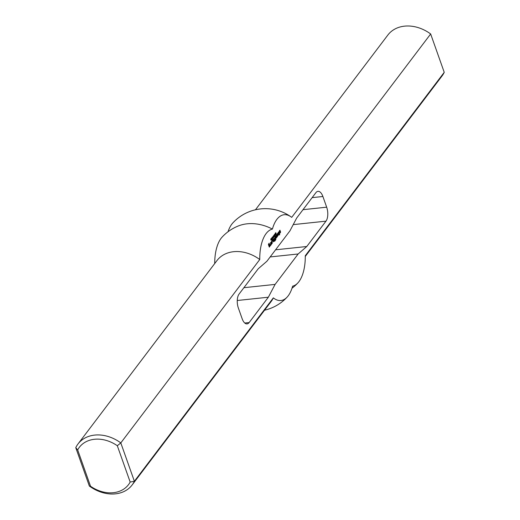 <?xml version="1.0" encoding="UTF-8"?>
<svg xmlns="http://www.w3.org/2000/svg" width="520" height="520" viewBox="0 0 520 520"><rect width="100%" height="100%" fill="white"/><g stroke="black" fill="none" stroke-linecap="round" stroke-linejoin="round"><path stroke-width="0.78" d="M275.392 234.214L275.483 234.748L275.535 234.026L275.249 234.228M275.438 234.936L275.373 233.259L275.828 234.533L275.405 234.923M274.326 235.436L274.476 235.008L274.326 235.436M273.904 237.068L273.526 235.703L273.904 237.068M273.611 237.061L273.325 235.963L273.702 237.341L273.058 236.717L273.344 237.809L272.889 236.535L273.429 237.075M272.402 238.589L272.311 239.181L271.928 237.809L272.181 238.817M271.076 238.901L271.538 240.201L271.122 238.856M269.347 245.011L269.055 245.303L268.905 244.77L269.575 244.433L269.997 245.615L269.341 247.117L268.431 244.66L269.106 243.224L269.269 243.561L268.717 244.465L269.334 246.214L269.653 245.882L269.392 245.037L268.964 245.05M269.386 246.239L269.002 246.279M269.334 246.214L268.996 246.246M269.262 243.659L268.437 244.205M269.269 243.561L268.814 243.705M269.99 246.266L269.185 246.779M269.997 245.615L269.614 245.655M269.575 244.433L269.126 244.478L269.315 245.011M274.632 240.318L274.632 241.326L274.553 240.331M274.846 241.04L274.508 241.078M274.853 240.942L274.469 240.988M280.404 231.328L280.534 232.349L279.883 233.207L280.221 231.933L279.442 232.056L279.286 231.069L279.962 230.178L279.591 231.484L280.026 231.368M279.975 231.439L279.338 231.77M279.663 231.68L279.318 231.712M279.591 231.484L279.266 231.517M279.604 231.29L279.272 231.328M280.111 230.614L279.279 231.166M280.118 230.516L279.663 230.666M280.534 232.349L279.728 232.869M280.586 231.829L280.202 231.868M270.439 244.758L270.062 244.797L270.706 244.498L270.465 242.71M270.491 244.784L270.069 244.829M270.543 242.703L271.2 244.667L270.524 245.557L270.062 244.797M271.2 244.667L270.257 245.362M271.206 244.569L270.751 244.719M276.725 234.54L277.387 236.503L276.172 238.102L275.334 236.288L275.6 236.028L276.153 237.49L276.114 235.255L276.673 236.717L276.959 236.425L276.653 234.546M276.718 236.743L276.302 236.789M276.673 236.717L276.289 236.756M276.153 237.49L275.736 237.53M276.107 237.464L275.724 237.504M277.387 236.503L275.88 237.939M277.387 236.405L276.933 236.555M272.233 240.468L272.181 241.085L272.161 240.474M271.648 242.151L271.921 241.8L272.272 242.794L271.707 243.997L270.953 242.528L271.784 241.423L271.336 242.385L271.648 243.256L271.648 242.151M271.648 243.256L271.226 243.302M271.596 243.23L271.219 243.269M271.329 242.483L270.953 242.522M271.336 242.385L270.959 242.424M271.85 241.709L270.972 242.32M271.85 241.612L271.394 241.755M271.784 241.423L271.408 241.462M272.22 243.321L271.414 243.834M272.272 242.794L271.889 242.833M278.401 232.232L278.207 233.038L278.616 231.953L279.454 233.22L279.103 234.202M279.454 233.772L279 233.916M279.565 233.63L279.006 233.818M279.565 233.532L279.11 233.675M279.298 233.337L278.882 233.383M279.253 233.311L278.87 233.35M278.831 232.122L278.454 232.167M279.448 233.87L279.487 234.982L279.13 234.195L278.759 234.598L278.655 232.726L278.103 232.726M279.13 234.195L278.649 234.286M279.702 234.696L279.364 234.734M279.708 234.598L279.325 234.637M273.904 238.264L274.235 240.208L273.825 238.27M274.45 239.922L274.105 239.954M274.456 239.824L274.072 239.863M277.869 234.312L277.849 235.255L277.745 233.838L277.29 234.344L277.127 234.006L277.947 233.298L278.428 234.669L277.869 235.865L277.329 235.02L277.797 234.319M278.382 235.19L277.576 235.703M278.428 234.669L278.05 234.708M277.947 233.298L277.57 233.337M277.517 233.402L277.661 233.811M277.693 233.811L277.134 234.006M277.849 235.255L277.433 235.294M277.797 235.228L277.42 235.268M277.687 234.917L277.336 234.949M273.325 240.311L273.306 241.254L273.195 239.837L272.747 240.344L272.584 240.006L273.403 239.297L273.884 240.669L273.325 241.865L272.786 241.02L273.247 240.318M273.832 241.189L273.033 241.703M273.884 240.669L273.507 240.708M273.403 239.297L273.026 239.337M272.974 239.401L273.117 239.811M273.15 239.811L272.584 240.006M273.143 240.916L272.792 240.948M274.976 236.847L275.828 239.233L275.275 240.474L274.878 239.902L275.529 239.506L275.262 238.758L274.892 239.155L274.729 238.817L274.905 236.853M275.21 238.732L274.729 238.817M275.281 239.922L274.878 239.967M275.23 239.895L274.878 239.935M275.788 239.798L274.983 240.311M275.828 239.233L275.444 239.278M275.034 238.322L275.184 238.732M272.512 237.341L272.772 238.388L272.292 237.354M272.356 237.218L272.812 238.518L272.37 237.198M272.786 237.464L272.942 237.036L272.786 237.464M271.499 238.342L271.869 239.707L271.518 238.329M274.072 235.963L274.163 236.489L274.216 235.775L273.93 235.976M273.689 236.548L274.163 236.489M274.118 236.685L274.053 235.008L274.502 236.281L274.079 236.665M275.145 235.034L274.859 233.935L275.314 235.209L274.593 234.689L274.878 235.781L274.43 234.507L274.969 235.047M275.945 232.772L276.01 234.234L275.704 232.797M276.094 233.545L275.678 233.63M276.224 233.525L275.815 233.786M255.45 209.794L387.868 35.029A33.95 26.682 37.2 0 1 430.657 33.976L444.236 72.326A33.95 26.682 37.2 0 1 441.987 76.037L305.286 256.451M430.657 33.976L291.7 217.367A35.99 17.062 84 0 0 290.94 216.794A35.99 17.062 84 0 0 272.415 229.08A35.99 17.062 84 0 0 259.76 259.526L120.802 442.916A33.95 26.682 -142.8 0 0 78.013 443.963A33.95 26.682 -142.8 0 0 75.764 447.675L89.343 486.025A33.95 26.682 -142.8 0 0 132.132 484.972A33.95 26.682 -142.8 0 0 134.381 481.26L120.802 442.916L117.312 445.738L130.169 482.053L134.381 481.26L273.338 297.869A35.99 17.062 84 0 0 287.163 297.07A35.99 17.062 84 0 0 292.63 286.156A35.99 17.062 84 0 0 297.921 282.867A35.99 17.062 84 0 0 305.279 255.717L444.236 72.326M289.952 230.834L296.686 218.023L315.9 192.673A10.29 4.875 -96 0 1 317.967 191.341A10.29 4.875 -96 0 1 322.894 196.502L326.671 207.188A10.29 4.875 -96 0 1 325.981 221.156L306.774 246.506L298.142 253.981L275.093 284.401L268.353 297.213L249.145 322.569A10.29 4.875 -96 0 1 247.072 323.895A10.29 4.875 -96 0 1 242.151 318.734L238.368 308.055A10.29 4.875 -96 0 1 239.057 294.086L258.264 268.73L266.897 261.261L289.952 230.834M130.169 482.053A30.862 24.258 37.2 0 1 90.532 486.239L77.675 449.93A30.862 24.258 37.2 0 1 117.312 445.738M77.675 449.93L75.764 447.675M90.532 486.239L89.343 486.025M214.714 263.549A35.99 17.062 -96 0 1 222.079 237.133A44.239 44.239 0 0 1 238.713 225.817A41.828 32.87 -142.8 0 1 272.415 229.08M228.007 231.764A35.99 17.062 -96 0 1 232.837 222.931A44.239 44.239 0 0 1 290.94 216.794M259.76 259.526A33.95 26.682 -142.8 0 0 216.97 260.572L78.013 443.963M275.574 249.808L306.774 246.506M270.173 256.939L298.142 253.981M243.893 287.703L275.093 284.401M237.256 300.502L268.353 297.213M132.132 484.972L271.089 301.581A33.95 26.682 -142.8 0 0 273.338 297.869M312.137 197.639L322.894 196.502M303.004 209.683L326.671 207.188M293.221 224.62L325.981 221.156M244.77 323.031L249.145 322.569M270.992 240.156L271.447 240.11M270.79 239.642L271.239 239.59M270.725 239.044L271.173 238.992M272.266 238.466L272.721 238.42M271.999 237.361L272.447 237.315M271.414 239.59L271.863 239.544M271.141 238.492L271.596 238.44M275.561 234.097L276.016 234.052M275.386 232.96L275.834 232.915M264.55 310.206A44.239 44.239 0 0 0 287.163 297.07M291.993 288.236A44.239 44.239 0 0 0 297.921 282.867"/></g></svg>
